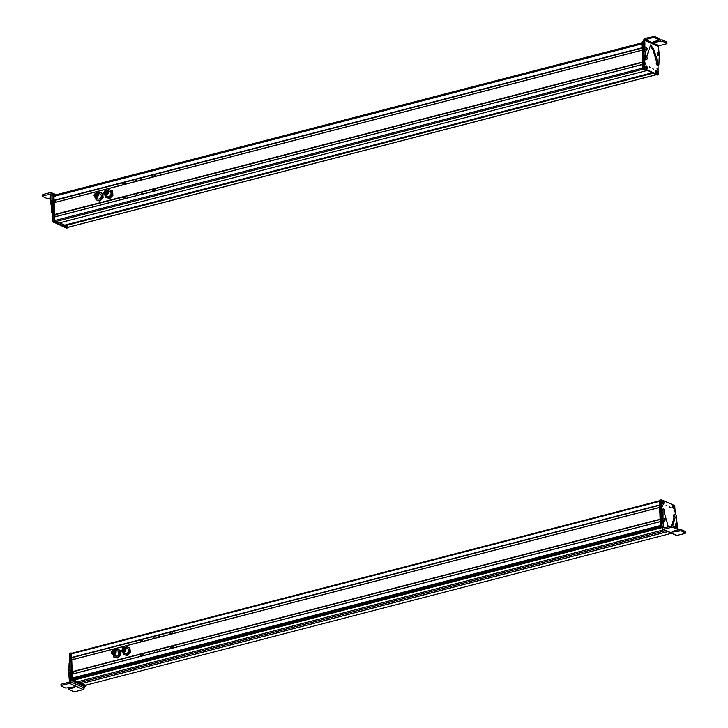 <?xml version="1.0" encoding="UTF-8"?>
<svg xmlns="http://www.w3.org/2000/svg" width="728" height="728" viewBox="0 0 728 728"><rect width="100%" height="100%" fill="white"/><g stroke="black" fill="none" stroke-linecap="round" stroke-linejoin="round"><path stroke-width="1.09" d="M659.404 500.891L71.963 653.225A0.91 0.482 75.5 0 0 71.481 653.862L71.699 657.63L659.568 505.177M71.481 653.862L659.422 501.392L659.559 504.995L71.617 657.466M71.863 657.702L659.577 505.287L71.699 657.63M72.964 657.42L73.046 659.495M71.754 659.832L659.65 507.37L71.754 659.832L72.163 671.689L660.114 519.401M71.717 659.923L659.659 507.452L660.105 519.219L72.163 671.689M72.391 671.908L660.123 519.501L72.245 671.853M73.501 671.635L73.573 673.719M660.196 521.603L72.3 674.046L72.409 678.014L73.146 678.178L660.369 525.889L73.137 678.178M72.263 674.146L660.205 521.676L660.351 525.543L72.409 678.014M660.405 526.854L73.573 679.033L73.528 680.225L77.268 681.881L663.836 529.766M77.386 681.845L81.39 683.619L667.813 531.54M667.94 531.595L81.39 683.619M81.4 683.701L85.194 685.339M111.602 652.606A2.739 2.157 -66.2 0 0 112.749 654.827A2.739 2.157 -66.2 0 0 116.061 652.443A2.739 2.157 -66.2 0 0 114.969 649.813A2.739 2.157 -66.2 0 0 112.558 650.459M114.706 650.049L115.807 652.425L112.758 654.472M115.552 652.306L112.622 654.417L111.657 652.097A2.421 1.902 -66.2 0 1 114.578 649.986A2.421 1.902 -66.2 0 1 115.552 652.306M115.124 652.288L112.831 653.944L112.076 652.124L114.369 650.468L115.124 652.288M115.315 649.967L115.97 649.358L120.056 650.14L120.866 654.399L117.954 658.03L113.868 657.248L113.259 655.018M119.701 649.986L120.502 654.245L117.59 657.875L113.868 657.248M114.414 654.736A2.739 2.157 -66.2 0 0 117.144 655.928A2.739 2.157 -66.2 0 0 118.791 652.515A2.739 2.157 -66.2 0 0 116.025 651.105M115.479 650.04A4.113 3.231 113.8 0 1 117.627 649.576A4.113 3.231 113.8 0 1 119.892 652.015A4.113 3.231 113.8 0 1 118.846 655.964A4.113 3.231 113.8 0 1 117.281 657.211A4.113 3.231 113.8 0 1 115.525 657.466A4.113 3.231 113.8 0 1 113.268 655.054M121.394 650.077A2.739 2.157 -66.2 0 0 122.541 652.288A2.739 2.157 -66.2 0 0 124.16 652.224A2.739 2.157 -66.2 0 0 125.88 649.685A2.739 2.157 -66.2 0 0 124.752 647.274A2.739 2.157 -66.2 0 0 123.132 647.347A2.739 2.157 -66.2 0 0 122.34 647.92M124.497 647.52L124.097 651.933L122.541 651.933M123.842 651.824L122.404 651.888L122.932 647.51A2.421 1.902 -66.2 0 1 124.37 647.456A2.421 1.902 -66.2 0 1 125.362 649.585A2.421 1.902 -66.2 0 1 123.842 651.824M123.742 651.351L122.623 651.405L123.032 647.984L124.151 647.929L123.742 651.351L123.041 650.514L122.85 650.932M123.669 650.395L122.377 650.313L122.559 649.895M130.403 652.597L129.875 647.956L130.403 652.597L127.1 655.719L123.269 654.199L122.977 651.86M130.048 652.443L126.745 655.564L123.269 654.199M124.543 648.057L126.399 646.591L129.875 647.956M124.215 652.243A2.739 2.157 -66.2 0 0 126.772 653.471A2.739 2.157 -66.2 0 0 128.619 650.395A2.739 2.157 -66.2 0 0 125.808 648.566M125.271 647.501A4.113 3.231 113.8 0 1 126.217 647.101A4.113 3.231 113.8 0 1 127.928 647.183A4.113 3.231 113.8 0 1 129.748 650.104A4.113 3.231 113.8 0 1 128.183 653.908A4.113 3.231 113.8 0 1 124.797 654.79A4.113 3.231 113.8 0 1 123.05 652.515M84.266 686.431L84.321 687.969L83.238 689.553L75.33 691.6L73.428 691.545L68.96 689.525L69.315 688.879L74.584 687.514L74.966 686.822L65.729 688.06L61.261 686.049L61.616 685.403L69.524 683.355L68.851 674.419L69.979 674.128L70.17 669.633M69.915 663.117L69.078 663.335L69.688 663.026L69.078 663.335L68.851 674.419M84.321 687.969L70.589 681.763L69.979 674.128M70.27 672.09L70.316 672.927M69.451 681.417L68.914 682.209L61.571 684.111L61.216 684.757M70.589 681.763L69.506 683.346L83.238 689.553M61.261 686.049L61.571 684.111M74.556 686.695L74.584 687.514L74.966 686.822M68.96 689.525L69.278 687.696M69.269 687.587L68.923 688.233M73.428 673.7L72.418 672.754A0.91 0.482 -104.5 0 1 73.428 673.7L73.41 673.755M69.196 673.491L68.969 674.947M70.871 680.662L71.999 680.371L85.431 685.84L84.057 686.449L70.589 680.125L69.542 653.608L70.734 653.043M71.644 677.995L70.671 653.316L69.779 653.289M71.999 680.371L71.717 679.825L70.589 680.125M86.159 685.103L85.176 685.985L71.708 679.606L70.707 653.544L71.526 653.071M86.177 685.476L72.463 679.415L71.462 653.344L70.953 653.225M79.261 677.559L78.924 677.131A0.91 0.482 -104.5 0 1 78.797 676.712M171.371 647.51A0.755 0.592 -66.2 0 0 170.944 648.466A0.755 0.592 -66.2 0 0 171.389 647.656L170.152 647.975A0.755 0.592 -66.2 0 0 170.634 648.548M172.481 648.066L172.409 645.982M140.795 654.181L140.868 656.265M171.071 647.128L171.389 647.656M159.095 651.542L158.74 650.987L159.978 650.668L159.669 651.387M159.669 650.14L159.978 650.668M153.708 652.934L153.326 652.388L154.564 652.06L154.236 652.798M154.254 651.533L154.564 652.06M142.351 655.883L141.924 655.318L143.17 655L142.797 655.764M142.852 654.472L143.17 655M173.164 645.791L173.246 647.875M159.523 651.423L159.96 650.523M154.108 652.834L154.545 651.915M142.715 655.782L143.143 654.845M142.188 641.505A0.755 0.592 113.8 0 1 142.169 641.35L142.615 640.54M142.633 640.685A0.755 0.592 113.8 0 1 141.387 641.013A0.755 0.592 113.8 0 1 142.633 640.685M172.645 631.576L172.727 633.642M154.027 637.655L153.599 638.602M159.441 636.254L159.013 637.2M170.843 633.296L170.407 634.243M140.349 642.041L140.267 639.967M171.89 631.768L171.972 633.842M153.654 638.592L153.735 637.273M154.045 637.81L152.807 638.128L153.253 638.693M159.059 637.191L159.141 635.872M159.459 636.399L158.222 636.727L158.668 637.291M170.461 634.234L170.543 632.914M170.862 633.442L169.615 633.77L170.07 634.334M670.415 507.27L670.197 507.762L669.642 506.925M675.302 514.368L674.71 505.632L661.515 499.799L661.743 512.421M661.515 499.799L660.141 500.409L661.16 526.908L662.325 527.846M666.102 505.359L666.875 505.705L666.102 505.359M673.382 508.736L672.381 505.769L673.254 505.287C674.629 507.025 674.674 508.18 673.382 508.736M662.025 502.02C662.626 500.1 663.317 500.4 664.091 502.93L662.844 504.013L662.125 501.228M674.847 511.211L673.991 510.829L674.847 511.211L674.61 511.748M673.991 510.829L674.237 510.292M662.662 505.824L661.807 505.441L662.662 505.824L662.425 506.36M661.807 505.441L662.043 504.904M661.333 499.845L659.404 500.873L660.405 526.945L662.334 528.219M660.387 500.09L659.55 500.546M663.108 518.545A0.919 0.482 -104.5 0 1 663.754 518.281M664.373 527.873L663.445 527.454L664.036 527.955L663.445 527.454L662.762 518.281L661.634 518.573L661.497 519.583L662.344 528.391L663.517 529.393L662.917 529.356L676.64 535.471L685.139 533.46L685.494 532.823L685.139 533.46M677.058 527.791L677.413 525.853M677.195 524.715L676.23 515.242L675.575 514.368L674.729 515.033L675.084 514.368M672.69 525.962L675.065 517.854L674.729 515.033M668.34 526.845L664.446 513.122L664.573 510.501L663.654 509.054L663.044 509.363L663.654 509.054M661.898 516.543L663.026 516.252L663.044 509.363L661.916 509.655L661.634 518.573M663.026 516.252L662.762 518.281M664.773 520.93L663.872 521.057L664.773 520.93M676.257 526.581L675.311 525.625M662.525 509.345L661.916 509.655L662.525 509.345M674.956 514.396L673.6 515.324L673.937 518.145L671.553 526.135M673.955 514.66L673.6 515.324M663.272 522.713L662.143 523.004M664.036 527.955L671.38 526.053L671.425 527.345L663.517 529.393L677.231 535.508M662.89 512.721L661.761 513.013M671.425 527.345L673.327 527.4L677.795 529.393L677.44 530.03L672.172 531.395L671.789 532.086L681.026 530.83L685.494 532.823L685.439 531.522L680.98 529.538L677.977 529.766M672.172 531.395L671.789 532.086M673.327 527.4L673.282 526.107L677.75 528.091L677.44 530.03M673.282 526.107L671.38 526.053M685.094 532.168L685.439 531.522L685.094 532.168M676.439 527.026L677.004 526.517L676.439 527.026L675.265 525.68L675.229 524.142L675.884 523.632C677.604 524.56 677.895 525.662 676.731 526.917M676.776 524.251L677.104 525.98L676.776 524.251M676.658 524.56L677.222 525.671L676.658 524.56M676.621 524.87L677.295 525.106M664.191 521.648L664.828 520.911L664.191 521.648L663.435 521.148L662.935 519L663.581 518.263L664.327 518.764M664.482 520.347L664.937 519.137L664.482 520.347M664.728 520.365L664.691 519.119L664.728 520.365M664.382 519.501L664.546 520.111M665.028 519.583L664.391 519.765M671.808 507.189L672.581 507.534M662.325 502.993L661.543 502.657M659.65 500.555L660.16 500.682M662.507 501.428L663.217 501.091M663.863 503.603L663.417 504.14L662.935 500.928L663.481 504.031L662.926 503.785M662.635 500.928L663.181 504.022L662.635 500.928L662.07 501.374M672.736 505.951L673.154 505.45L673.782 508.544L673.218 508.299M673.054 505.387L673.719 508.654C674.483 507.079 674.265 505.987 673.091 505.387M672.863 505.478L673.491 508.563L672.717 505.441M655.418 526.754L656.447 527.518M652.042 72.827L64.683 225.225L652.152 72.882M64.683 225.225L652.634 73.091L656.638 74.866M64.692 225.616L68.059 227.227A0.91 0.482 75.5 0 0 68.423 227.136M54.855 195.104L641.805 42.888L54.855 195.104L54.964 196.023M641.85 43.862L53.954 196.287L54.054 200.255L642.005 47.966M53.908 196.387L641.85 43.917L641.996 47.793L54.054 200.255M642.005 48.075L54.136 200.418M54.655 202.493A0.91 0.482 -104.5 0 1 54.418 201.683L55.455 202.202A0.91 0.482 -104.5 0 1 55.455 202.284L55.383 200.2M642.087 50.168L54.145 202.712L54.682 214.633L642.551 62.189M54.145 202.712L642.096 50.241L642.542 62.007L54.6 214.469M56.029 216.498L55.947 214.432M54.736 216.835L642.633 64.373L54.736 216.835L54.837 220.538A0.91 0.482 75.5 0 0 55.383 221.631L58.722 223.068L54.855 221.057L53.854 194.986L54.991 195.068M54.691 216.935L642.642 64.464L642.779 68.068A0.91 0.482 75.5 0 0 642.779 68.077L54.837 220.538M59.596 222.85L64.856 225.179M103.831 193.011A2.739 2.157 -66.2 0 0 104.978 195.222A2.739 2.157 -66.2 0 0 108.172 193.302A2.739 2.157 -66.2 0 0 107.198 190.208A2.739 2.157 -66.2 0 0 104.787 190.854M106.934 190.454L107.926 193.229L104.978 194.867M103.986 192.092L106.807 190.39L107.671 193.12A2.421 1.902 -66.2 0 1 104.85 194.822A2.421 1.902 -66.2 0 1 103.986 192.092M104.386 192.201L106.597 190.863L107.271 193.002L105.059 194.34L104.386 192.201M107.635 190.399L108.709 189.562L112.603 190.936L112.904 195.386L109.673 198.617L105.778 197.243L105.424 194.922M112.239 190.782L112.904 195.386M112.54 195.231L109.309 198.462L105.778 197.243M106.643 195.131A2.739 2.157 -66.2 0 0 110.083 195.805A2.739 2.157 -66.2 0 0 110.865 192.41A2.739 2.157 -66.2 0 0 108.245 191.5M107.708 190.436A4.113 3.231 113.8 0 1 110.274 190.081A4.113 3.231 113.8 0 1 112.185 192.911A4.113 3.231 113.8 0 1 110.72 196.751A4.113 3.231 113.8 0 1 107.335 197.761A4.113 3.231 113.8 0 1 106.006 196.715A4.113 3.231 113.8 0 1 105.496 195.45M52.243 202.475A0.919 0.482 75.5 0 0 52.27 203.057M50.833 194.412L50.25 193.912L50.833 194.412L50.796 203.258L51.925 202.966L52.125 198.853M52.553 210.237L52.343 205.305L51.215 205.596L51.743 212.722L52.389 213.604M51.215 205.596L50.796 203.258M51.997 195.086L51.943 193.475L55.292 194.986M52.343 205.305L51.925 202.966M50.996 199.144L52.107 198.853M50.769 194.149L42.907 195.814L42.861 194.522L50.769 192.474L56.284 194.731M50.769 192.474L51.943 193.475M51.342 209.118L52.471 208.827M50.56 197.998L50.205 198.644M42.861 194.522L42.506 195.168M42.552 196.46L42.907 195.814L42.552 196.46L47.02 198.471L50.96 198.007M50.933 200.246L50.25 199.936L50.996 199.19M50.25 199.936L50.56 198.107M54.418 201.683L54.709 201.055M51.087 202.111L51.106 203.767M53.29 222.368L54.418 222.067L67.85 227.536L66.485 228.146L53.017 221.822L51.961 195.304L53.153 194.74M53.162 196.815L53.089 195.013L52.207 194.986M54.418 222.067L54.145 221.476M58.75 223.068L57.922 223.359L54.1 221.248L53.099 195.177L53.918 194.713M54.09 194.667L53.344 194.858M64.028 226.062L68.569 227.118L67.567 227.627L64.028 226.062L63.9 224.752M64.783 225.862L64.674 225.098M152.834 176.931A0.755 0.592 113.8 0 1 153.253 175.967M152.034 176.44A0.755 0.592 113.8 0 1 153.28 176.121L152.034 176.44L152.352 176.968M122.759 184.83L122.677 182.755M154.291 174.556L154.382 176.631M141.86 179.024L140.622 179.343L141.86 179.024L141.551 178.496M140.622 179.343L140.932 179.871M136.445 180.435L135.208 180.762L136.445 180.435L136.136 179.907M135.208 180.762L135.526 181.29M125.052 183.42L123.806 183.738L125.052 183.42L124.734 182.892M123.806 183.738L124.124 184.266M155.046 174.356L155.128 176.44M141.842 178.879L141.414 179.834M136.427 180.289L135.999 181.254M125.034 183.265L124.606 184.23M125.098 198.589A0.755 0.592 -66.2 0 0 125.298 197.206A0.755 0.592 -66.2 0 0 124.688 198.589A0.755 0.592 -66.2 0 0 124.943 198.626M125.598 197.588A0.755 0.592 -66.2 0 0 125.152 198.407L125.171 198.553M155.701 190.654L155.628 188.579M136.582 195.513L137.01 194.558M141.996 194.112L142.415 193.148M153.39 191.155L153.817 190.19M154.946 190.845L154.873 188.77M123.25 196.979L123.332 199.044M135.781 195.022L137.028 194.704L135.781 195.022L136.1 195.55M136.709 194.176L137.028 194.704M141.196 193.621L142.442 193.302L141.196 193.621L141.514 194.149M142.124 192.765L142.442 193.302M152.598 190.663L153.836 190.345L152.598 190.663L152.916 191.191M153.526 189.817L153.836 190.345M97.479 195.541L96.806 193.402L94.604 194.74L95.277 196.879L97.479 195.541L96.742 195.723L96.933 195.304M94.203 194.631L95.068 197.352L97.88 195.65L97.024 192.929L94.203 194.631M95.868 195.095L95.059 195.25L95.25 194.831M95.195 197.406A2.421 1.902 -66.2 0 0 95.323 197.47A2.421 1.902 -66.2 0 0 98.144 195.768A2.421 1.902 -66.2 0 0 97.279 193.038A2.421 1.902 -66.2 0 0 97.152 192.984M94.049 195.55L95.195 197.761L98.38 195.832L97.406 192.747L94.995 193.393M97.843 192.938L98.926 192.101L102.821 193.475L103.112 197.925L99.882 201.156L95.996 199.772L95.632 197.461M102.457 193.32L102.757 197.77L99.527 201.001L95.996 199.772M96.86 197.67A2.739 2.157 -66.2 0 0 100.291 198.344A2.739 2.157 -66.2 0 0 101.074 194.949A2.739 2.157 -66.2 0 0 98.462 194.039M97.925 192.975A4.113 3.231 113.8 0 1 100.482 192.62A4.113 3.231 113.8 0 1 102.402 195.45A4.113 3.231 113.8 0 1 100.928 199.29A4.113 3.231 113.8 0 1 97.552 200.291A4.113 3.231 113.8 0 1 95.705 197.989M649.258 67.276L649.476 66.785L650.04 67.613L649.258 67.276L650.04 67.613M643.916 41.551L643.807 45.336M644.235 56.447L644.962 68.914L658.158 74.747L658.048 65.165M643.661 41.614L642.542 42.16L643.561 68.66L657.029 75.039L658.403 74.429M653.571 69.178L652.798 68.832L653.571 69.178M646.291 65.802C647.665 67.549 647.711 68.696 646.418 69.26L645.418 66.293L646.291 65.802M655.582 71.608C656.183 69.688 656.874 69.997 657.648 72.527L656.401 73.61L655.682 70.825M644.826 63.336L645.681 63.709L644.826 63.336L645.063 62.79M645.681 63.709L645.445 64.255M657.011 68.723L657.866 69.096L657.011 68.723L657.248 68.177M657.866 69.096L657.63 69.642M642.788 41.842L643.67 41.869M658.822 55.465A0.919 0.482 -104.5 0 1 658.167 55.665M659.313 54.664L658.895 64.592L657.147 65.202L657.757 64.883L656.647 64.756L656.356 61.134L653.298 50.723L650.159 45.127M659.095 53.499L658.485 46.501L659.022 45.709L666.366 43.807L666.721 43.17L666.366 43.807M658.485 46.501L644.771 40.395L644.699 38.447L644.935 45.045L644.653 47.065L643.525 47.356L643.388 48.367L644.58 59.013L645.226 59.887L646.073 59.223L645.718 59.887L646.855 59.596L645.709 58.713L645.327 55.465L644.198 55.756M645.327 55.465L644.653 47.065M647.201 58.932L646.874 56.102L650.686 44.845L654.427 50.432L654.417 51.178L653.289 51.479M658.895 64.592L658.285 64.901L657.357 63.454L657.493 60.833L654.417 51.178M657.166 53.035L658.067 52.898L657.166 53.035M646.018 49.895L645.044 49.022M644.771 40.395L645.308 39.594L652.652 37.692L654.554 37.747L659.022 39.74L658.976 38.438L658.622 39.085L658.976 38.438L654.508 36.455L644.699 38.447L643.607 40.031L643.525 47.356M658.667 40.377L659.022 39.74L658.667 40.377L653.398 41.742L653.016 42.433L662.253 41.178L666.721 43.17L666.666 41.869L666.32 42.515L666.666 41.869L662.207 39.885L659.204 40.113M653.398 41.742L653.016 42.433M646.136 50.323L646.701 49.813L646.136 50.323L644.972 48.976L644.935 47.447L645.581 46.938C647.31 47.866 647.592 48.958 646.437 50.223M646.81 49.276L646.482 47.547L646.81 49.276M646.928 48.967L646.364 47.857L646.928 48.967M646.327 48.166L646.482 48.785M646.364 48.558L647.001 48.412M658.358 55.701L659.004 54.955L658.358 55.701L657.602 55.191L657.102 53.044L657.748 52.307L658.503 52.816M659.104 53.18L658.649 54.391L659.104 53.18M658.858 53.171L658.904 54.409L658.858 53.171M658.549 53.544L659.195 53.626M643.825 68.933L642.788 42.006M645.609 67.941L644.835 67.595L645.609 67.941M655.873 72.472L655.091 72.136L655.873 72.472M646.646 70.698L642.797 68.587L641.796 42.515L642.551 42.324M656.065 71.025L656.492 70.525L657.038 73.619L656.401 70.452M656.438 70.452C657.602 71.135 657.784 72.227 656.984 73.728L656.483 73.373M656.192 70.516L656.738 73.61L656.192 70.516L655.637 70.962M645.772 66.475L646.191 65.975L646.819 69.069L646.091 65.902M646.127 65.902C647.301 66.503 647.52 67.595 646.764 69.178L646.255 68.823M645.9 65.993L646.528 69.087L645.754 65.966M72.509 678.178L660.36 525.734M655.901 527.964L79.206 677.522L655.919 527.973M73.446 680.025L661.033 527.645M73.528 680.225L661.342 527.782M79.325 682.7L665.765 530.621M85.14 685.357L671.662 533.251L85.167 685.357M69.278 676.758L70.407 676.467M68.769 672.235L69.897 671.944M69.051 670.188L70.179 669.887M68.923 666.347L70.034 666.065M71.981 680.152L72.736 679.961M71.708 679.606L72.463 679.415M662.28 526.617L661.16 526.908M662.298 527.236L661.443 527.454M662.844 520.456L661.707 520.757M674.756 515.278L673.628 515.57M672.818 524.26L671.689 524.551M672.617 525.043L671.489 525.343M680.98 529.538L681.026 530.83M679.078 529.484L679.124 530.776M673.81 530.967L673.855 532.141M661.16 526.744L660.405 526.945M661.297 527.327L660.678 527.491M662.025 501.856L662.544 500.855M672.281 506.397L672.335 505.905M64.774 225.78L652.661 73.328M68.059 227.227L655.883 74.793M54.818 195.231L641.814 43.007M54.282 200.482L642.005 48.066M55.392 200.255L122.677 182.801M155.055 174.401L642.014 48.121M54.837 214.705L642.551 62.29L54.873 214.705M55.947 214.478L123.25 197.024M155.628 188.625L642.56 62.353M55.383 221.631L643.206 69.187M58.668 223.077L646.491 70.643L58.704 223.087M50.714 201.083L51.843 200.792M51.743 212.722L52.644 212.494M53.017 221.822L54.145 221.53M54.373 221.794L55.128 221.603M54.1 221.248L54.855 221.057M63.946 225.898L64.701 225.698M644.69 68.368L643.561 68.66M644.962 68.914L643.834 69.206M659.022 45.709L645.308 39.594M652.606 36.4L652.652 37.692M644.935 45.045L643.798 45.336M644.735 49.249L643.607 49.54M645.181 51.624L644.053 51.916M645.709 58.713L644.58 59.013M646.355 59.596L645.226 59.887M654.681 52.179L653.553 52.471M657.366 63.218L656.237 63.509M657.775 64.455L656.647 64.756M654.554 37.747L654.508 36.455M655.082 42.488L655.036 41.314M660.351 41.123L660.305 39.831M662.207 39.885L662.253 41.178M642.542 42.069L642.041 42.197M643.552 68.387L642.797 68.587M643.643 68.978L643.07 69.133M655.582 71.453L656.101 70.443M71.772 653.207L659.404 500.819M72.3 674.046L660.196 521.585M117.681 651.014L114.969 649.813M115.47 656.028L112.749 654.827M113.413 651.014L114.05 651.296M113.231 651.433L114.414 651.951M112.867 652.688L114.069 653.18M112.676 653.098L113.204 653.335M114.251 652.761L113.504 652.415M114.615 651.906L115.151 652.142M113.695 651.997L115.042 652.597M114.332 651.069L115.106 651.405M114.15 651.478L115.16 651.933M112.831 651.806L113.459 652.088M112.64 652.224L114.023 652.834M113.486 653.098L114.46 653.535M113.304 653.516L114.041 653.844M127.473 648.475L124.752 647.274M125.252 653.489L122.541 652.288M124.169 648.575L124.898 648.894M123.987 648.994L124.952 649.422M122.713 648.976L124.188 649.631M122.532 649.394L123.196 649.695M123.041 650.514L123.542 650.732M123.806 650.386L124.506 650.695M123.614 650.805L124.188 651.06M124.379 649.585L124.898 649.813M124.197 650.004L124.761 650.25M123.387 648.42L123.942 648.657M123.205 648.839L124.934 649.604M122.377 650.313L122.877 650.532M123.478 649.458L124.115 649.74M123.296 649.876L124.652 650.477M69.351 662.917L69.906 662.771M60.979 684.511L61.025 685.803M68.723 689.28L68.678 687.987M68.641 673.382L69.042 675.111M69.679 653.28L70.807 652.98M84.157 686.459L85.285 686.167M85.276 685.994L86.031 685.803M70.853 653.216L71.608 653.016M73.555 679.16L72.937 679.324M661.415 499.79L660.287 500.081M675.02 514.378L673.891 514.669M663.317 508.945L662.189 509.236M685.685 531.768L685.731 533.06M678.032 529.629L677.986 528.337M663.645 518.263C665.255 518.536 665.538 519.628 664.5 521.548M662.88 500.864C664.045 501.546 664.227 502.639 663.417 504.14M64.719 225.125L652.024 72.827M68.259 227.254L655.983 74.838M53.954 196.287L641.841 43.835M54.191 202.612L642.087 50.159M107.698 196.423L104.978 195.222M109.91 191.409L107.198 190.208M105.851 193.866L106.452 194.13M106.042 193.448L106.816 193.794M106.634 192.283L107.371 192.611M106.816 191.864L107.389 192.119M105.323 191.919L107.325 192.811M105.505 191.5L106.579 191.974M104.85 192.711L106.943 193.639M105.032 192.292L105.651 192.565M104.987 193.621L106.324 194.212M105.169 193.211L105.842 193.502M106.534 193.184L107.08 193.43M106.716 192.765L105.924 192.392M106.106 191.728L106.588 191.946M106.288 191.309L107.325 191.773M105.733 192.811L106.479 193.138M42.27 194.922L42.315 196.214M50.014 199.69L49.968 198.398M50.915 203.64L50.596 202.375M66.576 228.155L67.713 227.864M52.107 194.977L53.235 194.685M53.244 194.849L53.999 194.658M67.668 227.637L68.423 227.445M57.949 223.369L58.704 223.168M96.132 194.931L97.488 195.532M95.95 195.35L96.688 195.677M96.496 193.848L97.543 194.312M96.314 194.267L96.806 194.485M96.742 195.723L97.297 195.959M95.386 195.741L96.05 196.041M95.195 196.16L96.533 196.751M95.059 195.25L97.152 196.178M95.723 194.039L96.788 194.513M95.532 194.458L97.543 195.341M97.033 194.403L97.597 194.658M96.842 194.822L97.579 195.149M96.251 195.987L97.033 196.333M96.069 196.405L96.66 196.669M97.907 198.962L95.195 197.761M100.127 193.948L97.406 192.747M643.661 41.578L642.688 41.833M658.258 74.757L657.129 75.048M646.919 59.587L645.791 59.878M658.613 65.02L657.484 65.311M666.912 42.115L666.957 43.407M659.259 39.976L659.213 38.684M658.667 55.592C659.75 54.018 659.468 52.926 657.821 52.316M642.551 42.033L641.941 42.188M645.791 65.93L645.372 66.43"/></g></svg>
